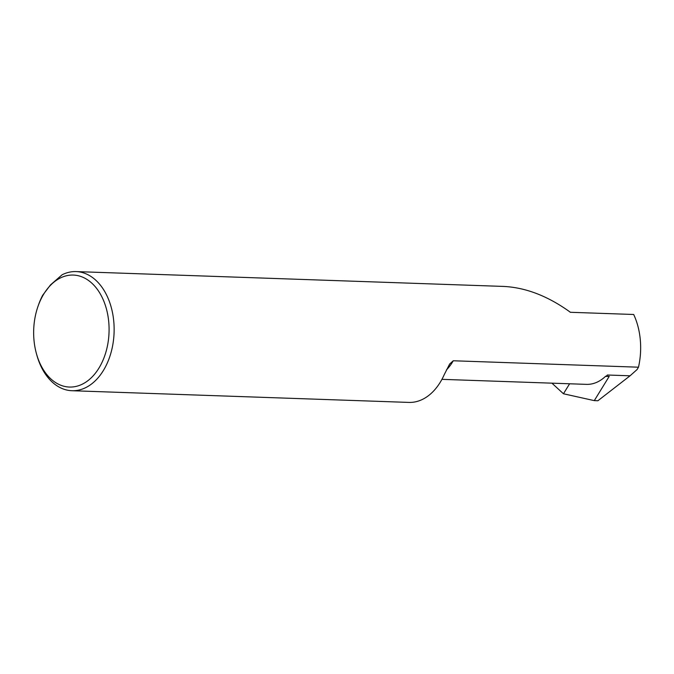 <?xml version="1.0" encoding="UTF-8"?>
<svg xmlns="http://www.w3.org/2000/svg" width="674" height="674" viewBox="0 0 674 674"><rect width="100%" height="100%" fill="white"/><g stroke="black" fill="none" stroke-linecap="round" stroke-linejoin="round"><path stroke-width="1.01" d="M37.921 306.577A56.026 37.693 -88 0 0 36.303 353.168A56.026 37.693 -88 0 0 92.616 376.421A56.026 37.693 -88 0 0 102.532 298.211A56.026 37.693 -88 0 0 50.12 285.692A56.026 37.693 -88 0 0 37.921 306.577L38.435 305.103A59.598 40.103 92 0 1 42.673 295.271L50.466 284.95L62.134 274.765A59.598 40.103 92 0 1 76.086 271.588A59.598 40.103 92 0 1 112.651 313.452A59.598 40.103 92 0 1 96.626 379.411A59.598 40.103 92 0 1 71.95 390.718L408.848 402.412A59.598 40.103 92 0 0 444.225 374.677L449.625 364.044L453.273 360.767A49.379 33.22 92 0 1 446.904 369.445A49.379 33.22 92 0 1 446.399 369.967M71.95 390.718A59.598 40.103 92 0 1 36.716 354.667L36.303 353.168M441.925 379.344L586.431 384.365A49.379 33.22 -88 0 0 605.648 376.227L606.187 376.252A49.379 33.22 -88 0 0 607.417 375.014L606.246 376.252L609.229 376.353L594.283 400.626L597.889 400.752L630.064 375.797L637.006 369.613A49.379 33.22 92 0 0 638.48 367.195L453.273 360.767M569.614 383.776L563.456 393.768L594.283 400.626M563.456 393.768L551.913 383.161M503.68 286.433C525.745 287.528 547.869 296.054 570.061 312.028A59.598 40.103 -88 0 1 570.187 312.281L633.686 314.488A59.598 40.103 92 0 1 638.48 367.195M605.421 376.437L609.229 376.353M630.064 375.797L607.417 375.014M504.253 286.45L76.086 271.588"/></g></svg>
